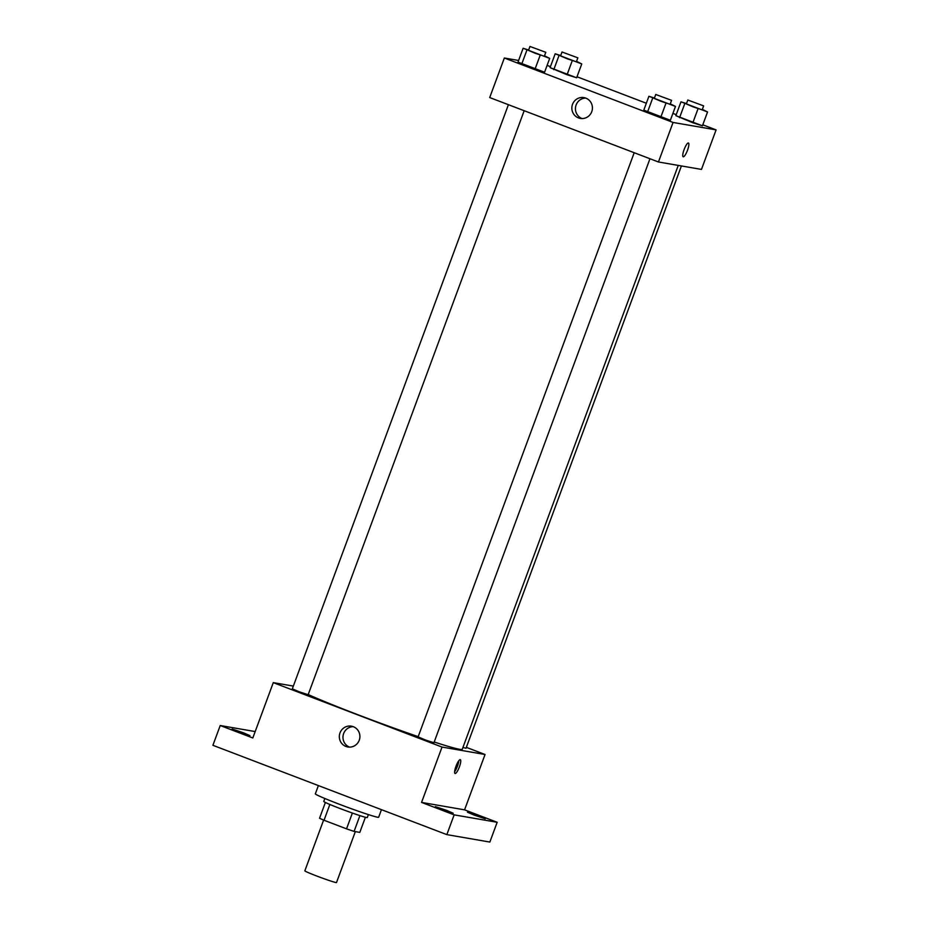 <?xml version="1.0" encoding="UTF-8"?>
<svg xmlns="http://www.w3.org/2000/svg" width="929" height="929" viewBox="0 0 929 929"><rect width="100%" height="100%" fill="white"/><g stroke="black" fill="none" stroke-linecap="round" stroke-linejoin="round"><path stroke-width="1.39" d="M323.617 820.075L304.84 870.833A16.873 0.743 20.3 0 0 318.577 876.709A16.873 0.743 20.3 0 0 336.008 882.55A16.873 0.743 20.3 0 0 336.495 882.55L355.342 831.618M352.37 813.049L346.54 828.842L324.035 820.249A22.668 0.999 20.3 0 1 319.553 818.217L325.382 802.459M365.399 817.265L359.813 832.384L354.077 831.397A22.668 0.999 20.3 0 1 346.54 828.842M359.906 815.616L354.077 831.397M368.383 814.594L367.292 817.543A23.202 1.022 -159.7 0 1 345.182 810.448A23.202 1.022 -159.7 0 1 323.768 801.437L324.86 798.499M329.865 804.468L324.035 820.249M318.392 785.574L315.337 793.819A33.758 1.486 20.3 0 0 342.801 805.559A33.758 1.486 20.3 0 0 377.673 817.253A33.758 1.486 20.3 0 0 378.649 817.241L381.459 809.658M466.346 747.357L485.043 754.499L464.57 809.844L497.166 822.281L489.85 842.057L446.837 834.625L212.904 745.302L220.219 725.526L255.185 731.564M478.551 815.859L485.252 818.774L474.15 815.105L467.45 812.19L478.551 815.859M446.489 810.332L453.189 813.235L442.088 809.565L435.387 806.651L446.489 810.332M464.57 809.844L421.557 802.412L454.153 814.861L446.837 834.625M497.166 822.281L454.153 814.861M485.043 754.499L442.03 747.067L421.557 802.412M442.03 747.067L273.289 682.629L252.816 737.974L220.219 725.526M359.233 740.262A10.579 10.289 99.8 0 1 339.48 734.839A10.579 10.289 99.8 0 1 351.417 726.164A10.579 10.289 99.8 0 1 359.233 740.262M243.235 732.714L249.936 735.629L232.134 729.044L243.235 732.714M434.215 742.004A88.603 3.902 20.3 0 0 459.704 749.32A88.603 3.902 20.3 0 0 462.259 749.297L678.251 165.408M308.219 694.544A88.603 3.902 20.3 0 0 418.201 736.639M273.289 682.629L293.343 686.09M508.407 104.698L292.321 688.853L299.184 691.78L308.149 694.706L524.177 110.714M462.944 747.45L466.01 748.275L681.41 165.954M649.963 158.743L433.936 742.736L425.9 740.158L418.108 736.883L634.193 152.728M460.25 759.678A7.386 1.707 -69.1 0 1 460.319 759.69A7.386 1.707 -69.1 0 1 459.274 767.203A7.386 1.707 -69.1 0 1 455.047 773.485A7.386 1.707 -69.1 0 1 456.034 766.146A7.386 1.707 -69.1 0 1 460.25 759.678M458.81 760.735A7.386 1.707 -69.1 0 1 454.629 771.709M349.664 747.16A10.579 10.289 99.8 0 1 353.206 726.652M702.8 124.811L716.096 129.886L701.465 169.415L658.452 161.983L489.711 97.557L504.342 58.016L518.603 60.478M547.1 65.402L550.444 66.633M577.014 76.77L646.34 103.247M672.91 113.396L676.231 114.662M544.487 55.798L549.689 58.399L544.58 72.241L534.999 69.199L518.01 62.092L523.12 48.262L528.636 50.015M702.347 109.378L707.55 111.968L702.429 125.81L692.848 122.767L675.859 115.66L680.98 101.83L686.496 103.584M716.096 129.886L673.072 122.454L504.342 58.016M576.561 61.337L581.763 63.938L576.642 77.781L567.062 74.738L550.073 67.631L555.194 53.789L560.71 55.543M670.274 103.839L675.476 106.44L670.366 120.271L660.786 117.228L643.797 110.121L648.906 96.291L654.422 98.044M673.072 122.454L658.452 161.983M591.75 111.701A10.579 10.289 99.8 0 1 571.997 106.278A10.579 10.289 99.8 0 1 583.923 97.603A10.579 10.289 99.8 0 1 591.75 111.701M688.366 142.973A7.386 1.707 -69.1 0 1 688.447 142.996A7.386 1.707 -69.1 0 1 687.402 150.498A7.386 1.707 -69.1 0 1 683.175 156.78A7.386 1.707 -69.1 0 1 684.162 149.441A7.386 1.707 -69.1 0 1 688.366 142.973M688.447 142.985A7.386 1.707 -69.1 0 1 687.402 150.498A7.386 1.707 -69.1 0 1 683.175 156.78M582.169 118.598A10.579 10.289 99.8 0 1 585.723 98.079M675.476 106.44L648.906 96.291M655.746 94.479L654.283 98.439L661.146 101.366L670.111 104.292L671.574 100.344L655.746 94.479L671.574 100.344M670.366 120.271L643.797 110.121M665.907 103.398L660.786 117.228M652.622 98.323L647.501 112.154M549.689 58.399L523.12 48.262M529.96 46.45L528.496 50.398L535.359 53.336L544.324 56.263L545.787 52.303L529.96 46.45L545.787 52.303M544.58 72.241L518.01 62.092M540.121 55.357L534.999 69.199M526.836 50.294L521.715 64.124M707.55 111.968L680.98 101.83M687.808 100.018L686.345 103.978L693.208 106.905L702.173 109.831L703.636 105.871L687.808 100.018L703.636 105.871M702.429 125.81L675.859 115.66M697.969 108.925L692.848 122.767M684.685 103.862L679.563 117.693M581.763 63.938L555.194 53.789M562.022 51.989L560.559 55.937L567.422 58.875L576.386 61.79L577.85 57.842L562.022 51.989L577.85 57.842M576.642 77.781L550.073 67.631M572.183 60.896L567.062 74.738M558.898 55.821L553.777 69.663"/></g></svg>
